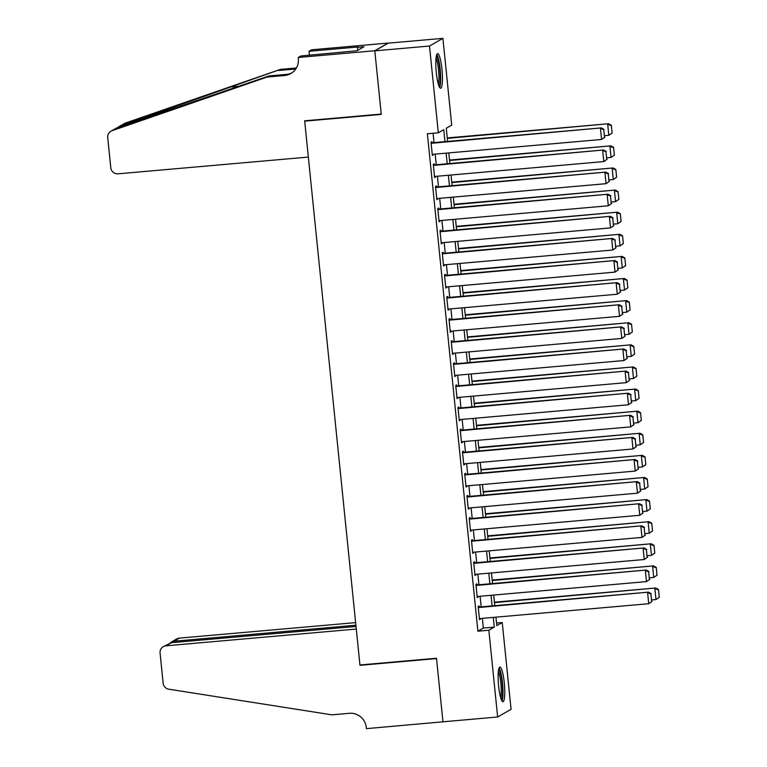 <?xml version="1.0" encoding="UTF-8"?>
<svg xmlns="http://www.w3.org/2000/svg" width="767" height="767" viewBox="0 0 767 767"><rect width="100%" height="100%" fill="white"/><g stroke="black" fill="none" stroke-linecap="round" stroke-linejoin="round"><path stroke-width="1.15" d="M498.608 686.024A17.382 2.963 -95 0 1 499.911 667.089A17.382 2.963 -95 0 1 504.264 682.783A17.382 2.963 -95 0 1 502.96 701.728A17.382 2.963 -95 0 1 498.608 686.024M436.298 72.549A17.382 2.963 -95 0 1 437.593 53.613A17.382 2.963 -95 0 1 441.945 69.308A17.382 2.963 -95 0 1 440.642 88.253A17.382 2.963 -95 0 1 436.298 72.549M496.546 623.034L502.241 622.536L511.062 709.302L497.649 716.992L442.962 721.805L436.5 658.239L359.934 664.979L304.691 121.148L381.266 114.408L374.804 50.843L388.217 43.163L442.904 38.35L451.715 125.117L446.279 128.233L447.621 141.425M479.183 607.052L479.078 605.94L478.167 606.457L479.519 619.726L480.353 618.538M476.94 584.943L476.825 583.831L475.923 584.358L477.266 597.618L478.109 596.429M474.696 562.834L474.581 561.732L473.68 562.249L475.022 575.509L475.866 574.32M472.453 540.725L472.338 539.623L471.427 540.141L472.779 553.4L473.613 552.211M470.2 518.617L470.094 517.514L469.183 518.032L470.535 531.301L471.369 530.112M467.956 496.508L467.841 495.405L466.94 495.923L468.282 509.192L469.126 508.003M465.713 474.409L465.598 473.297L464.697 473.814L466.039 487.083L466.882 485.894M463.469 452.3L463.354 451.188L462.453 451.715L463.795 464.975L464.629 463.786M461.216 430.191L461.111 429.089L460.2 429.606L461.552 442.866L462.386 441.677M458.973 408.082L458.867 406.98L457.957 407.498L459.308 420.757L460.142 419.568M456.729 385.974L456.614 384.871L455.713 385.389L457.055 398.658L457.899 397.469M454.486 363.865L454.371 362.762L453.47 363.28L454.812 376.549L455.656 375.36M452.242 341.766L452.127 340.653L451.217 341.171L452.568 354.44L453.402 353.251M449.989 319.657L449.884 318.545L448.973 319.072L450.325 332.332L451.159 331.143M447.746 297.548L447.631 296.445L446.73 296.963L448.081 310.223L448.916 309.034M445.502 275.439L445.387 274.337L444.486 274.854L445.828 288.114L446.672 286.925M443.259 253.331L443.144 252.228L442.243 252.746L443.585 266.015L444.419 264.816M441.015 231.222L440.9 230.119L439.99 230.637L441.341 243.906L442.175 242.717M438.762 209.113L438.657 208.01L437.746 208.528L439.098 221.797L439.932 220.608M436.519 187.014L436.404 185.902L435.503 186.419L436.845 199.688L437.689 198.5M434.275 164.905L434.16 163.802L433.259 164.32L434.601 177.58L435.445 176.391M444.965 141.655L443.748 129.69L438.312 132.806L427.372 133.765L477.899 631.183L483.335 628.068L482.347 618.365M481.177 606.87L480.104 596.256M478.934 584.761L477.86 574.147M476.69 562.662L475.607 552.039M474.447 540.553L473.364 529.93M472.194 518.444L471.12 507.821M469.95 496.335L468.877 485.722M467.707 474.227L466.633 463.613M465.464 452.118L464.38 441.504M463.22 430.019L462.137 419.396M460.967 407.91L459.893 397.287M458.724 385.801L457.65 375.178M456.48 363.692L455.397 353.079M454.237 341.583L453.153 330.97M451.993 319.475L450.91 308.861M449.74 297.375L448.666 286.753M447.497 275.267L446.423 264.644M445.253 253.158L444.17 242.535M443.01 231.049L441.926 220.436M440.757 208.94L439.683 198.327M438.513 186.832L437.439 176.218M436.27 164.723L435.186 154.109M434.026 142.624L433.077 133.266M432.032 142.796L431.917 141.694L431.006 142.211L432.358 155.471L433.192 154.282M305.381 120.745L304.691 121.148M374.804 50.843L429.501 46.03L442.904 38.35M497.649 716.992L488.838 630.215L494.274 627.099L493.286 617.397M477.899 631.183L488.838 630.215M438.312 132.806L429.501 46.03M492.117 605.911L491.043 595.288M489.873 583.802L488.8 573.189M487.63 561.693L486.546 551.08M485.386 539.584L484.303 528.971M483.133 517.476L482.06 506.862M480.89 495.377L479.816 484.754M478.646 473.268L477.563 462.645M476.403 451.159L475.319 440.536M474.15 429.05L473.076 418.437M471.906 406.941L470.833 396.328M469.663 384.833L468.589 374.219M467.419 362.733L466.336 352.111M465.176 340.625L464.093 330.002M462.923 318.516L461.849 307.893M460.679 296.407L459.606 285.794M458.436 274.298L457.353 263.685M456.192 252.19L455.109 241.576M453.949 230.09L452.866 219.467M451.696 207.982L450.622 197.359M449.452 185.873L448.379 175.25M447.209 163.764L446.126 153.151M495.942 617.167L496.805 625.651L502.241 622.536M448.791 152.911L449.865 163.534M451.034 175.02L452.118 185.633M453.278 197.129L454.361 207.742M455.521 219.237L456.605 229.851M457.774 241.346L458.848 251.96M460.018 263.445L461.092 274.068M462.261 285.554L463.345 296.177M464.505 307.663L465.588 318.286M466.758 329.772L467.832 340.385M469.001 351.88L470.075 362.494M471.245 373.989L472.328 384.603M473.488 396.088L474.572 406.711M475.732 418.197L476.815 428.82M477.985 440.306L479.059 450.929M480.228 462.415L481.302 473.028M482.472 484.523L483.555 495.137M484.715 506.632L485.799 517.246M486.968 528.731L488.042 539.354M489.212 550.84L490.286 561.463M491.455 572.949L492.529 583.572M493.699 595.058L494.782 605.671M483.335 628.068L494.274 627.099M432.31 155.039L433.259 154.953M434.563 177.148L435.512 177.062M436.807 199.257L437.756 199.171M439.05 221.356L439.999 221.28M441.293 243.465L442.243 243.388M443.537 265.574L444.496 265.487M445.79 287.683L446.739 287.596M448.033 309.791L448.983 309.705M450.277 331.9L451.226 331.814M452.52 353.999L453.47 353.923M454.773 376.108L455.723 376.031M457.017 398.217L457.966 398.131M459.26 420.326L460.21 420.239M461.504 442.434L462.453 442.348M463.747 464.543L464.706 464.457M466 486.642L466.95 486.566M468.244 508.751L469.193 508.674M470.487 530.86L471.437 530.774M472.731 552.969L473.68 552.882M474.984 575.077L475.933 574.991M477.227 597.186L478.177 597.1M479.471 619.285L480.42 619.209M431.121 143.314L601.347 127.897L431.083 142.883M604.875 137.197L601.568 139.469L600.446 128.415L603.734 129.661L604.521 137.398L603.734 129.661M432.243 154.368L601.568 139.469L604.521 137.398M601.347 127.897L604.089 129.46M612.124 133.046L611.337 125.309L612.124 133.046L608.816 135.318L604.722 135.673M447.314 138.376L608.595 123.736L447.266 137.935M611.759 133.247L608.816 135.318L607.694 124.264L610.973 125.51M611.337 125.309L608.595 123.736M436.308 56.144A15.043 2.569 -95 0 1 438.734 62.415A15.043 2.569 -95 0 1 438.935 85.981M438.283 84.006A13.931 2.378 85 0 0 437.535 63.153A13.931 2.378 85 0 0 436.011 58.206M439.664 87.496A17.277 2.943 85 0 0 438.935 61.12A17.277 2.943 85 0 0 436.759 54.534M498.617 669.62A15.043 2.569 -95 0 1 501.043 675.89A15.043 2.569 -95 0 1 501.244 699.456M500.602 697.481A13.931 2.378 85 0 0 499.854 676.628A13.931 2.378 85 0 0 498.329 671.681M501.982 700.971A17.277 2.943 85 0 0 501.244 674.596A17.277 2.943 85 0 0 499.077 668.009M308.344 157.072L118.022 173.821A6.682 6.567 -119.8 0 1 110.784 167.762L107.716 137.59A6.682 6.567 -119.8 0 1 112.059 130.706L267.108 77.055L284.605 75.511A15.599 15.321 -119.8 0 0 298.353 58.695L298.229 57.477L374.795 50.737L381.228 114.072L304.662 120.812L308.344 157.072M118.971 126.613L124.359 123.525A6.682 6.567 60.2 0 1 125.462 123.027L280.511 69.366L120.16 126.066L117.351 127.667L269.092 75.914L286.59 74.38A15.599 15.321 -119.8 0 0 291.767 72.97M269.092 75.914L267.108 77.055M280.511 69.366L296.388 67.975M295.755 68.992L278.536 70.506M374.795 50.737L388.198 43.057L311.632 49.788L309.005 51.293L358.007 46.988L357.432 47.314L357.738 50.325M298.229 57.477L300.856 55.972L357 50.747L363.989 46.739L357.432 47.314M309.005 51.293L309.408 55.214M110.956 131.205L116.488 128.041L112.059 130.706M355.629 622.612L179.373 638.125L173.956 641.231L174.08 642.468M355.898 625.22L173.956 641.231L171.396 642.008L176.717 638.959A6.682 6.567 60.2 0 1 179.373 638.125M442.971 721.91L436.538 658.575L359.972 665.315L356.291 629.055L165.96 645.804A6.682 6.567 -119.8 0 0 160.073 653.014L163.141 683.196A6.682 6.567 -119.8 0 0 168.788 689.197L331.89 714.844L349.397 713.31A15.599 15.321 60.2 0 1 366.281 727.432L366.405 728.65L443.201 721.776M359.972 665.315L360.663 664.922M356.022 626.457L171.377 642.698L165.96 645.804M163.313 646.639L171.377 642.698M170.226 642.919L171.396 642.008M433.365 165.423L603.6 149.996L433.326 164.991M607.128 159.306L603.811 161.578L602.689 150.524L605.978 151.77L606.764 159.507L605.978 151.77M434.496 176.477L603.811 161.578L606.764 159.507M603.6 149.996L606.342 151.569M435.618 187.531L605.844 172.105L435.57 187.09M609.372 181.405L606.064 183.677L604.933 172.623L608.221 173.879L609.008 181.616L608.221 173.879M436.739 198.586L606.064 183.677L609.008 181.616M605.844 172.105L608.586 173.668M437.861 209.64L608.087 194.214L437.813 209.199M611.615 203.514L608.308 205.786L607.186 194.732L610.465 195.988L611.251 203.725L610.465 195.988M438.983 220.695L608.308 205.786L611.251 203.725M608.087 194.214L610.829 195.777M440.105 231.739L610.331 216.323L440.057 231.308M613.859 225.623L610.551 227.895L609.429 216.84L612.708 218.096L613.495 225.834L612.708 218.096M441.226 242.794L610.551 227.895L613.495 225.834M610.331 216.323L613.073 217.886M614.367 155.145L613.581 147.408L614.367 155.145L611.059 157.417L606.965 157.781M449.558 160.485L610.848 145.845L449.51 160.044M614.012 155.356L611.059 157.417L609.938 146.363L613.226 147.619M613.581 147.408L610.848 145.845M616.62 177.254L615.834 169.517L616.62 177.254L613.303 179.526L609.219 179.89M451.801 182.594L613.092 167.954L451.763 182.153M616.256 177.465L613.303 179.526L612.181 168.472L615.47 169.728M615.834 169.517L613.092 167.954M618.864 199.362L618.077 191.625L618.864 199.362L615.556 201.635L611.462 201.999M454.045 204.693L615.335 190.063L454.006 204.262M618.499 199.573L615.556 201.635L614.434 190.58L617.713 191.836M618.077 191.625L615.335 190.063M621.107 221.471L620.321 213.734L621.107 221.471L617.799 223.743L613.705 224.098M456.298 226.802L617.579 212.171L456.25 226.37M620.743 221.682L617.799 223.743L616.678 212.689L619.957 213.945M620.321 213.734L617.579 212.171M442.348 253.848L612.584 238.432L442.31 253.417M616.102 247.731L612.795 250.004L611.673 238.949L614.961 240.205L615.748 247.942L614.961 240.205M443.47 264.903L612.795 250.004L615.748 247.942M612.584 238.432L615.316 239.994M623.35 243.58L622.564 235.843L623.35 243.58L620.043 245.852L615.949 246.207M458.541 248.911L619.822 234.28L458.493 248.479M622.986 243.781L620.043 245.852L618.921 234.798L622.21 236.044M622.564 235.843L619.822 234.28M444.592 275.957L614.827 260.54L444.553 275.526M618.355 269.84L615.038 272.112L613.916 261.058L617.205 262.304L617.991 270.042L617.205 262.304M445.723 287.011L615.038 272.112L617.991 270.042M614.827 260.54L617.569 262.103M625.604 265.689L624.817 257.952L625.604 265.689L622.286 267.961L618.202 268.316M460.785 271.019L622.075 256.379L460.746 270.578M625.239 265.89L622.286 267.961L621.165 256.907L624.453 258.153M624.817 257.952L622.075 256.379M446.845 298.066L617.071 282.649L446.797 297.634M620.599 291.949L617.291 294.221L616.169 283.167L619.448 284.413L620.235 292.15L619.448 284.413M447.966 309.12L617.291 294.221L620.235 292.15M617.071 282.649L619.813 284.212M627.847 287.788L627.061 280.051L627.847 287.788L624.539 290.06L620.445 290.425M463.028 293.128L624.319 278.488L462.99 292.687M627.483 287.999L624.539 290.06L623.408 279.006L626.697 280.262M627.061 280.051L624.319 278.488M449.088 320.175L619.314 304.748L449.04 319.734M622.842 314.048L619.535 316.32L618.413 305.276L621.692 306.522L622.478 314.259L621.692 306.522M450.21 331.229L619.535 316.32L622.478 314.259M619.314 304.748L622.056 306.311M630.091 309.897L629.304 302.16L630.091 309.897L626.783 312.169L622.689 312.533M465.281 315.237L626.562 300.597L465.233 314.796M629.726 310.108L626.783 312.169L625.661 301.115L628.94 302.371M629.304 302.16L626.562 300.597M451.332 342.283L621.558 326.857L451.293 341.842M625.086 336.157L621.778 338.429L620.656 327.375L623.945 328.631L624.721 336.368L623.945 328.631M452.453 353.338L621.778 338.429L624.721 336.368M621.558 326.857L624.3 328.42M632.334 332.006L631.548 324.268L632.334 332.006L629.026 334.278L624.932 334.642M467.525 337.336L628.806 322.706L467.477 336.905M631.97 332.216L629.026 334.278L627.905 323.223L631.183 324.479M631.548 324.268L628.806 322.706M453.575 364.383L623.811 348.966L453.537 363.951M627.339 358.266L624.022 360.538L622.9 349.484L626.188 350.74L626.975 358.477L626.188 350.74M454.697 375.437L624.022 360.538L626.975 358.477M623.811 348.966L626.553 350.529M634.577 354.114L633.791 346.377L634.577 354.114L631.27 356.387L627.176 356.741M469.768 359.445L631.059 344.814L469.72 359.014M634.223 354.325L631.27 356.387L630.148 345.332L633.437 346.588M633.791 346.377L631.059 344.814M455.828 386.491L626.054 371.075L455.78 386.06M629.582 380.374L626.275 382.647L625.143 371.592L628.432 372.848L629.218 380.585L628.432 372.848M456.95 397.546L626.275 382.647L629.218 380.585M626.054 371.075L628.796 372.637M636.831 376.223L636.044 368.486L636.831 376.223L633.513 378.495L629.429 378.85M472.012 381.554L633.302 366.923L471.973 381.122M636.466 376.424L633.513 378.495L632.392 367.441L635.68 368.687M636.044 368.486L633.302 366.923M458.072 408.6L628.298 393.183L458.024 408.169M631.826 402.483L628.518 404.755L627.396 393.701L630.675 394.947L631.462 402.685L630.675 394.947M459.193 419.654L628.518 404.755L631.462 402.685M628.298 393.183L631.04 394.746M639.074 398.332L638.288 390.595L639.074 398.332L635.766 400.604L631.672 400.959M474.255 403.663L635.546 389.032L474.217 403.221M638.71 398.533L635.766 400.604L634.645 389.55L637.923 390.796M638.288 390.595L635.546 389.032M460.315 430.709L630.541 415.292L460.267 430.277M634.069 424.592L630.762 426.864L629.64 415.81L632.919 417.056L633.705 424.793L632.919 417.056M461.437 441.763L630.762 426.864L633.705 424.793M630.541 415.292L633.283 416.855M641.317 420.431L640.531 412.694L641.317 420.431L638.01 422.703L633.916 423.068M476.508 425.771L637.789 411.131L476.46 425.33M640.953 420.642L638.01 422.703L636.888 411.658L640.167 412.905M640.531 412.694L637.789 411.131M462.559 452.818L632.794 437.391L462.52 452.377M636.313 446.701L633.005 448.963L631.883 437.919L635.172 439.165L635.958 446.902L635.172 439.165M463.68 463.872L633.005 448.963L635.958 446.902M632.794 437.391L635.527 438.954M643.561 442.54L642.775 434.803L643.561 442.54L640.253 444.812L636.159 445.176M478.752 447.88L640.033 433.24L478.704 447.439M643.197 442.751L640.253 444.812L639.132 433.758L642.41 435.014M642.775 434.803L640.033 433.24M464.802 474.926L635.038 459.5L464.764 474.485M638.566 468.8L635.249 471.072L634.127 460.018L637.415 461.274L638.202 469.011L637.415 461.274M465.933 485.981L635.249 471.072L638.202 469.011M635.038 459.5L637.78 461.063M645.804 464.649L645.018 456.911L645.804 464.649L642.497 466.921L638.403 467.285M480.995 469.979L642.286 455.349L480.947 469.548M645.45 464.86L642.497 466.921L641.375 455.866L644.663 457.122M645.018 456.911L642.286 455.349M467.055 497.035L637.281 481.609L467.007 496.594M640.809 490.909L637.502 493.181L636.38 482.127L639.659 483.383L640.445 491.12L639.659 483.383M468.177 508.08L637.502 493.181L640.445 491.12M637.281 481.609L640.023 483.172M648.057 486.757L647.271 479.02L648.057 486.757L644.74 489.03L640.656 489.394M483.239 492.088L644.529 477.457L483.2 491.657M647.693 486.968L644.74 489.03L643.618 477.975L646.907 479.231M647.271 479.02L644.529 477.457M469.299 519.134L639.525 503.718L469.251 518.703M643.053 513.018L639.745 515.29L638.623 504.235L641.902 505.491L642.688 513.228L641.902 505.491M470.42 530.189L639.745 515.29L642.688 513.228M639.525 503.718L642.267 505.28M650.301 508.866L649.515 501.129L650.301 508.866L646.993 511.138L642.899 511.493M485.492 514.197L646.773 499.566L485.444 513.765M649.937 509.067L646.993 511.138L645.872 500.084L649.15 501.33M649.515 501.129L646.773 499.566M471.542 541.243L641.768 525.826L471.494 540.812M645.296 535.126L641.989 537.399L640.867 526.344L644.146 527.591L644.932 535.337L644.146 527.591M472.664 552.298L641.989 537.399L644.932 535.337M641.768 525.826L644.51 527.389M652.544 530.975L651.758 523.238L652.544 530.975L649.237 533.247L645.143 533.602M487.735 536.306L649.016 521.675L487.687 535.865M652.18 531.176L649.237 533.247L648.115 522.193L651.394 523.439M651.758 523.238L649.016 521.675M473.785 563.352L644.021 547.935L473.747 562.92M647.54 557.235L644.232 559.507L643.11 548.453L646.399 549.699L647.185 557.436L646.399 549.699M474.907 574.406L644.232 559.507L647.185 557.436M644.021 547.935L646.754 549.498M654.788 553.084L654.002 545.337L654.788 553.084L651.48 555.346L647.386 555.711M489.979 558.414L651.269 543.774L489.931 557.973M654.433 553.285L651.48 555.346L650.358 544.302L653.647 545.548M654.002 545.337L651.269 543.774M476.039 585.461L646.265 570.034L475.991 585.02M649.793 579.344L646.476 581.607L645.354 570.562L648.642 571.808L649.428 579.545L648.642 571.808M477.16 596.515L646.476 581.607L649.428 579.545M646.265 570.034L649.007 571.597M657.041 575.183L656.255 567.446L657.041 575.183L653.724 577.455L649.639 577.819M492.222 580.523L653.513 565.883L492.184 580.082M656.677 575.394L653.724 577.455L652.602 566.401L655.89 567.657M656.255 567.446L653.513 565.883M478.282 607.569L648.508 592.143L478.234 607.128M652.036 601.443L648.729 603.715L647.607 592.661L650.886 593.917L651.672 601.654L650.886 593.917M479.404 618.624L648.729 603.715L651.672 601.654M648.508 592.143L651.25 593.706M659.284 597.292L658.498 589.555L659.284 597.292L655.977 599.564L651.883 599.928M494.466 602.622L655.756 587.992L494.427 602.191M658.92 597.503L655.977 599.564L654.845 588.51L658.134 589.765M658.498 589.555L655.756 587.992M286.59 74.38L284.605 75.511M125.462 123.027L120.16 126.066M230.992 86.959L239.294 86.23"/></g></svg>

